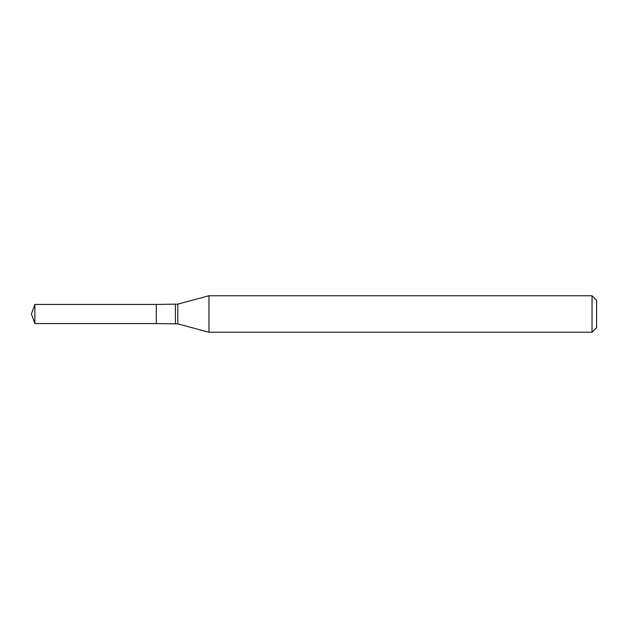 <?xml version="1.0" encoding="UTF-8"?>
<svg xmlns="http://www.w3.org/2000/svg" width="628" height="628" viewBox="0 0 628 628"><rect width="100%" height="100%" fill="white"/><g stroke="black" fill="none" stroke-linecap="round" stroke-linejoin="round"><path stroke-width="0.94" d="M208.959 295.764L208.959 332.236L592.039 332.236L592.039 295.764L208.959 295.764L177.795 304.117L177.795 323.883L208.959 332.236M592.039 295.764L596.6 300.325L596.6 327.675L592.039 332.236M177.795 323.883L156.293 323.569L156.293 304.431L34.885 304.431L34.885 323.569L31.4 314L34.885 304.431M34.885 323.569L156.293 323.569L156.293 304.431L177.795 304.117M175.432 323.569L175.432 304.431"/></g></svg>
